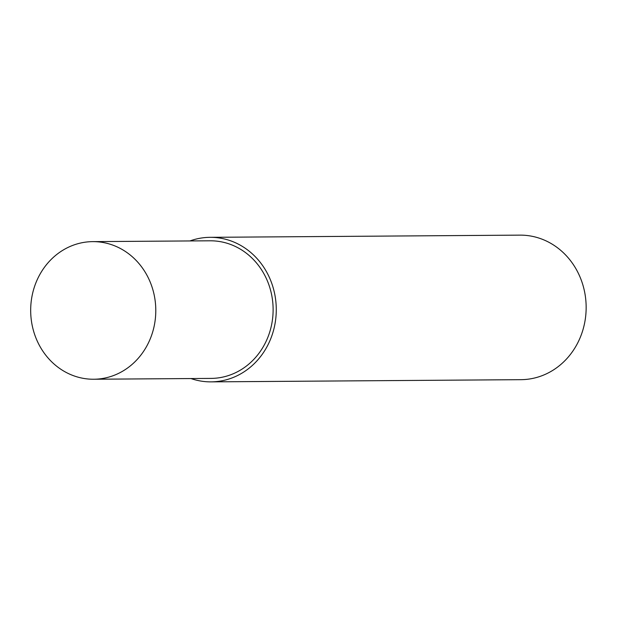 <?xml version="1.0" encoding="UTF-8"?>
<svg xmlns="http://www.w3.org/2000/svg" width="617" height="617" viewBox="0 0 617 617"><rect width="100%" height="100%" fill="white"/><g stroke="black" fill="none" stroke-linecap="round" stroke-linejoin="round"><path stroke-width="0.93" d="M62.564 370.362A68.803 62.556 89.6 0 1 32.655 293.175A68.803 62.556 89.6 0 1 92.743 241.633A68.803 62.556 89.6 0 1 123.894 250.51A68.803 62.556 89.6 0 1 153.81 327.696A68.803 62.556 89.6 0 1 93.722 379.239A68.803 62.556 89.6 0 1 62.564 370.362M92.743 241.633L210.073 240.8A68.803 62.556 89.6 0 1 241.232 249.677A68.803 62.556 89.6 0 1 271.141 326.863A68.803 62.556 89.6 0 1 211.053 378.406L93.722 379.239M190.938 378.545A72.274 65.71 -90.4 0 0 211.076 381.869L520.956 379.671A72.274 65.71 -90.4 0 0 577.72 342.913A72.274 65.71 -90.4 0 0 519.923 235.131L210.05 237.329A72.274 65.71 -90.4 0 0 189.959 240.938M211.076 381.869A72.274 65.71 -90.4 0 0 267.84 345.111A72.274 65.71 -90.4 0 0 210.05 237.329"/></g></svg>

